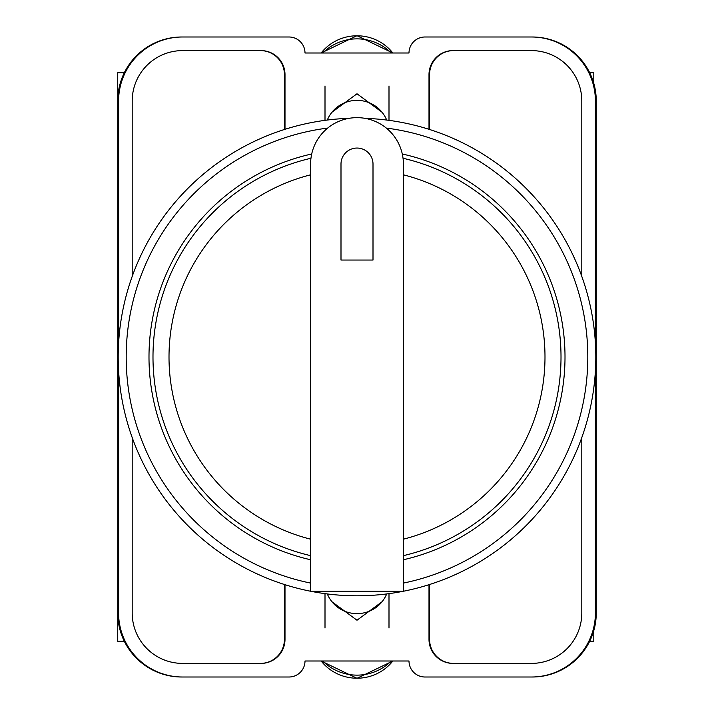 <?xml version="1.0" encoding="UTF-8"?>
<svg xmlns="http://www.w3.org/2000/svg" width="714" height="714" viewBox="0 0 714 714"><rect width="100%" height="100%" fill="white"/><g stroke="black" fill="none" stroke-linecap="round" stroke-linejoin="round"><path stroke-width="1.07" d="M331.912 601.715L357 620.234L382.088 601.715M382.088 112.285L357 93.766L331.912 112.285M595.405 370.825L595.405 613.005A64.001 64.001 0 0 1 531.403 677.006L425 677.006A16.003 16.003 0 0 1 408.997 661.003L305.003 661.003A16.003 16.003 0 0 1 289 677.006L182.597 677.006A64.001 64.001 0 0 1 118.595 613.005L118.595 370.825M118.595 343.175L118.595 100.995A64.001 64.001 0 0 1 182.597 36.994L289 36.994A16.003 16.003 0 0 1 305.003 52.997L408.997 52.997A16.003 16.003 0 0 1 425 36.994L531.403 36.994A64.001 64.001 0 0 1 595.405 100.995L595.405 343.175M581.803 437.566L581.803 613.005A50.399 50.399 0 0 1 531.403 663.404L452.997 663.404A23.999 23.999 0 0 1 428.998 639.405L428.998 584.686M285.002 584.686L285.002 639.405A23.999 23.999 0 0 1 261.003 663.404L182.597 663.404A50.399 50.399 0 0 1 132.197 613.005L132.197 437.566M581.803 276.434L581.803 100.995A50.399 50.399 0 0 0 531.403 50.596L452.997 50.596A23.999 23.999 0 0 0 428.998 74.595L428.998 129.314M285.002 129.314L285.002 74.595A23.999 23.999 0 0 0 261.003 50.596L182.597 50.596A50.399 50.399 0 0 0 132.197 100.995L132.197 276.434M182.597 36.994L181.74 36.994A64.001 64.001 0 0 0 117.739 100.995L117.739 613.005A64.001 64.001 0 0 0 181.74 677.006L182.597 677.006M531.403 677.006L532.26 677.006A64.001 64.001 0 0 0 596.261 613.005L596.261 100.995A64.001 64.001 0 0 0 532.26 36.994L531.403 36.994M532.001 36.994A64.001 64.001 0 0 1 596.003 100.995L596.003 613.005A64.001 64.001 0 0 1 532.001 677.006M181.999 677.006A64.001 64.001 0 0 1 117.997 613.005L117.997 100.995A64.001 64.001 0 0 1 181.999 36.994M260.601 50.596A23.999 23.999 0 0 1 284.6 74.595L284.6 129.439M429.4 129.439L429.4 74.595A23.999 23.999 0 0 1 453.399 50.596M284.6 584.561L284.6 639.405A23.999 23.999 0 0 1 260.601 663.404M429.4 584.561L429.4 639.405A23.999 23.999 0 0 0 453.399 663.404M284.431 584.507L284.431 639.405A23.999 23.999 0 0 1 260.431 663.404M453.568 663.404A23.999 23.999 0 0 1 429.569 639.405L429.569 584.507M260.431 50.596A23.999 23.999 0 0 1 284.431 74.595L284.431 129.493M429.569 129.493L429.569 74.595A23.999 23.999 0 0 1 453.568 50.596M327.315 593.95A31.996 31.416 0 0 0 357 613.629A31.996 31.416 0 0 0 386.685 593.95M391.272 661.003A47.999 47.115 180 0 1 322.728 661.003M327.315 120.05A31.996 31.416 0 0 1 357 100.371A31.996 31.416 0 0 1 386.685 120.05M391.272 52.997A47.999 47.115 180 0 0 322.728 52.997M117.739 584.775L117.739 641.288L124.334 641.288M124.334 72.712L117.739 72.712L117.739 129.225M364.934 118.328A238.797 238.797 0 0 1 595.771 360.963A238.797 238.797 0 0 1 357 595.797A238.797 238.797 0 0 1 118.229 360.963A238.797 238.797 0 0 1 349.066 118.328A238.797 238.797 0 0 0 118.229 360.963A238.797 238.797 0 0 0 357 595.797M311.706 153.992A207.997 207.997 0 0 0 310.599 559.758M403.401 559.758A207.997 207.997 0 0 0 402.294 153.992M310.599 164.05A46.401 46.401 0 0 1 357 117.649A46.401 46.401 0 0 1 403.401 164.05L403.401 591.254L310.599 591.254L310.599 164.05M403.035 158.258A203.999 203.999 0 0 1 403.401 555.653M373.003 164.05A16.003 16.003 0 0 0 357 148.048A16.003 16.003 0 0 0 340.997 164.05L340.997 260.048L373.003 260.048L373.003 164.05M310.599 555.653A203.999 203.999 0 0 1 310.965 158.258A203.999 203.999 0 0 0 310.599 555.653M593.798 83.431L593.798 72.712L589.666 72.712M589.666 641.288L593.798 641.288L593.798 630.569M321.148 661.003A45.428 44.598 0 0 0 392.852 661.003M321.148 52.997A45.428 44.598 0 0 1 392.852 52.997M403.401 583.088A230.8 230.8 0 0 0 386.301 128.065M327.699 128.065A230.8 230.8 0 0 0 310.599 583.088M403.401 539.186A188.005 188.005 0 0 0 403.401 174.814M310.599 174.814A188.005 188.005 0 0 0 310.599 539.186M325.004 593.646L325.004 628.008M388.996 593.646L388.996 628.008M321.13 661.003L357 678.3L392.87 661.003M388.996 120.354L388.996 85.992M325.004 120.354L325.004 85.992M321.13 52.997L357 35.7L392.87 52.997"/></g></svg>
